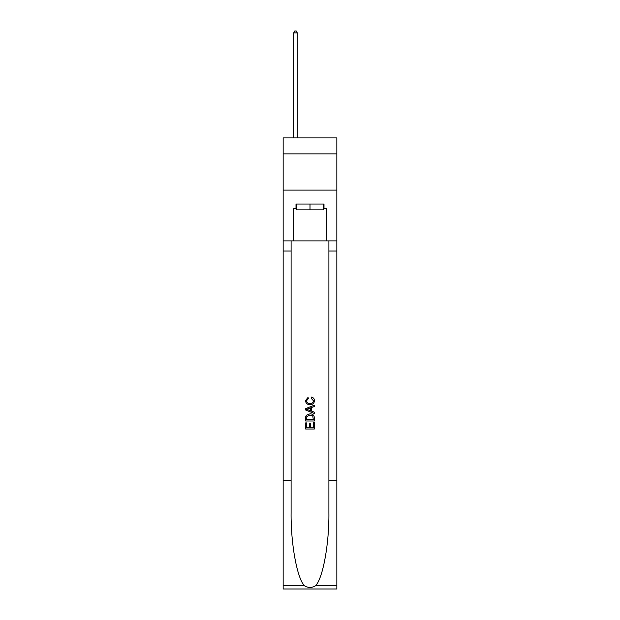 <?xml version="1.0" encoding="UTF-8"?>
<svg xmlns="http://www.w3.org/2000/svg" width="620" height="620" viewBox="0 0 620 620"><rect width="100%" height="100%" fill="white"/><g stroke="black" fill="none" stroke-linecap="round" stroke-linejoin="round"><path stroke-width="0.93" d="M336.831 153.853L336.831 137.904L283.17 137.904L283.17 153.853L336.831 153.853L336.831 190.115L283.17 190.115L283.17 153.853M323.562 204.042L323.562 209.847L296.438 209.847L296.438 204.042M310 204.042L310 209.847M313.34 422.662L313.34 427.792L310.333 427.792L313.34 427.792L313.34 422.662L314.348 422.662L314.348 429.017L305.644 429.017L305.644 422.887L305.644 429.017M309.326 423.22L309.326 427.792L306.652 427.792L309.326 427.792L309.326 423.22L310.333 423.22L310.333 427.792M306.396 415.206L305.769 416.469L306.396 415.206L309.946 413.842C312.736 413.835 314.201 415.175 314.348 417.872L314.348 420.988L305.644 420.988L305.644 418.012L305.644 420.988M311.565 397.11L311.279 398.335L311.565 397.11C313.41 397.591 314.371 398.776 314.456 400.66C314.224 403.333 312.713 404.682 309.93 404.697L309.93 404.697C307.257 404.635 305.792 403.302 305.536 400.683L308.062 397.335L308.326 398.559L306.536 400.745C306.799 402.628 307.923 403.535 309.93 403.473C311.961 403.574 313.139 402.682 313.457 400.776L311.279 398.335M315.611 585.691L336.831 585.691L336.831 589L283.17 589L283.17 480.213L291.106 480.213L291.106 512.554C290.718 543.469 296.996 578.003 304.389 585.691C308.125 588.078 311.868 588.078 315.611 585.691C323.005 578.003 329.282 543.469 328.894 512.554L328.894 240.886M305.644 408.634L305.644 410.021L314.348 413.478L305.644 410.021L305.644 408.634L314.348 405.178L305.644 408.634M328.894 480.213L336.831 480.213L336.831 190.115M283.17 480.213L283.17 190.115M291.106 240.886L291.106 480.213M336.831 585.691L336.831 480.213M283.17 240.886L293.678 240.886L293.678 208.397L296.438 208.397M323.562 208.397L323.997 208.397L323.997 204.042L296.004 204.042L296.004 208.397M323.997 208.397L326.322 208.397L326.322 240.886L336.831 240.886M293.678 240.886L326.322 240.886M314.348 405.178L314.348 406.48L311.666 407.472L311.666 411.184L314.348 412.168L314.348 413.478M308.256 409.921L310.667 410.812L310.667 407.844L306.652 409.324L308.256 409.921M310.667 407.844L310.667 410.812M305.644 418.012L305.769 416.469M312.728 415.911L313.34 419.756L312.728 415.911L309.93 415.075L306.83 416.555L306.652 419.756L313.34 419.756L306.652 419.756M305.644 422.887L306.652 422.887L306.652 427.792M297.305 137.904L297.305 32.883L293.678 32.883L293.678 137.904M293.678 32.883L294.771 31L296.221 31L297.305 32.883M328.894 251.038L336.831 251.038M291.106 251.038L283.17 251.038M283.17 585.691L304.389 585.691"/></g></svg>
